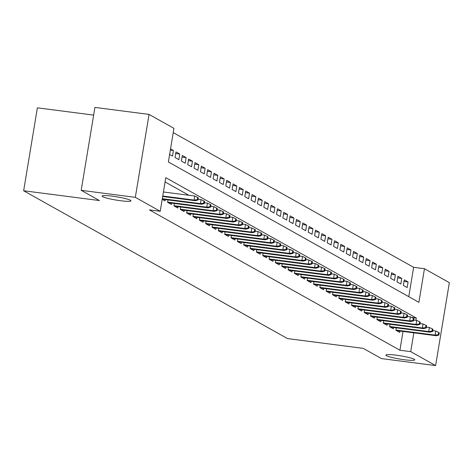 <?xml version="1.0" encoding="UTF-8"?>
<svg xmlns="http://www.w3.org/2000/svg" width="473" height="473" viewBox="0 0 473 473"><rect width="100%" height="100%" fill="white"/><g stroke="black" fill="none" stroke-linecap="round" stroke-linejoin="round"><path stroke-width="0.71" d="M396.256 355.193A14.633 1.655 9.4 0 1 414.75 359.858A14.633 1.655 9.4 0 1 404.374 359.746A14.633 1.655 9.4 0 1 385.879 355.081A14.633 1.655 9.4 0 1 396.256 355.193M112.444 196.183A14.633 1.655 9.4 0 1 130.944 200.848A14.633 1.655 9.4 0 1 120.562 200.729A14.633 1.655 9.4 0 1 102.067 196.064A14.633 1.655 9.4 0 1 112.444 196.183M93.648 115.105L37.379 107.826L23.65 190.755L287.483 338.573L363.258 348.37L381.492 358.587L435.621 365.588L410.73 351.64L413.84 332.844M23.65 190.755L99.431 200.552L81.196 190.335L94.925 107.412L149.054 114.413L173.946 128.36L168.382 161.979L418.895 302.336L424.458 268.717L449.35 282.665L435.621 365.588M408.773 296.666L413.633 267.316L173.236 132.629M413.633 267.316L424.458 268.717M396.333 327.842L395.936 330.26L399.738 332.395L399.963 331.047M389.994 324.289L389.592 326.707L393.4 328.841L393.619 327.493M383.65 320.735L383.248 323.154L387.056 325.288L387.281 323.94M377.306 317.182L376.91 319.6L380.712 321.735L380.936 320.387M370.968 313.629L370.566 316.047L374.374 318.181L374.592 316.833M364.624 310.075L364.222 312.493L368.029 314.628L368.254 313.28M358.28 306.522L357.884 308.94L361.685 311.074L361.91 309.726M351.942 302.974L351.54 305.387L355.347 307.521L355.566 306.173M345.597 299.421L345.195 301.833L349.003 303.968L349.228 302.619M339.253 295.867L338.857 298.28L342.659 300.414L342.884 299.066M332.915 292.314L332.513 294.726L336.321 296.861L336.54 295.513M326.571 288.761L326.169 291.173L329.977 293.307L330.201 291.959M320.227 285.207L319.831 287.619L323.633 289.754L323.857 288.406M313.889 281.654L313.487 284.066L317.294 286.2L317.513 284.852M307.545 278.1L307.143 280.513L310.95 282.647L311.175 281.299M301.2 274.547L300.804 276.959L304.606 279.094L304.831 277.746M294.862 270.994L294.46 273.406L298.268 275.54L298.487 274.192M288.518 267.44L288.116 269.852L291.924 271.987L292.148 270.639M282.174 263.887L281.778 266.299L285.58 268.433L285.804 267.085M275.836 260.333L275.434 262.746L279.241 264.88L279.46 263.532M269.492 256.78L269.09 259.192L272.897 261.327L273.122 259.979M263.154 253.226L262.752 255.639L266.553 257.773L266.778 256.425M256.809 249.673L256.407 252.085L260.215 254.22L260.434 252.872M250.465 246.12L250.069 248.532L253.871 250.666L254.096 249.318M244.127 242.566L243.725 244.979L247.527 247.113L247.751 245.765M237.783 239.013L237.381 241.425L241.189 243.56L241.407 242.211M231.439 235.459L231.043 237.872L234.845 240.006L235.069 238.658M225.101 231.906L224.699 234.318L228.5 236.453L228.725 235.105M218.757 228.353L218.355 230.765L222.162 232.899L222.387 231.551M212.412 224.799L212.016 227.211L215.818 229.346L216.043 227.998M206.074 221.246L205.672 223.658L209.48 225.792L209.699 224.444M199.73 217.692L199.328 220.105L203.136 222.239L203.36 220.891M193.386 214.139L192.99 216.551L196.792 218.686L197.016 217.338M187.048 210.586L186.646 212.998L190.453 215.132L190.672 213.784M180.704 207.032L180.302 209.444L184.109 211.579L184.334 210.231M174.36 203.479L173.963 205.891L177.765 208.025L177.99 206.677M168.021 199.925L167.619 202.338L171.427 204.472L171.646 203.124M162.198 199.304L165.083 200.919L165.308 199.571M170.345 150.095L173.431 150.491L170.546 148.877M175.702 153.518L179.775 154.044L175.968 151.91L175.04 157.515L178.847 159.649L179.775 154.044M182.046 157.071L186.114 157.598L182.312 155.463L181.384 161.068L185.185 163.203L186.114 157.598M188.384 160.625L192.458 161.151L188.65 159.017L187.722 164.622L191.53 166.756L192.458 161.151M194.728 164.178L198.796 164.705L194.994 162.57L194.066 168.175L197.874 170.31L198.796 164.705M201.072 167.732L205.14 168.258L201.338 166.124L200.41 171.729L204.212 173.863L205.14 168.258M207.411 171.285L211.484 171.811L207.677 169.677L206.748 175.282L210.556 177.416L211.484 171.811M213.755 174.839L217.822 175.365L214.021 173.23L213.092 178.835L216.9 180.97L217.822 175.365M220.099 178.392L224.167 178.918L220.365 176.784L219.437 182.389L223.238 184.523L224.167 178.918M226.437 181.945L230.511 182.472L226.703 180.337L225.775 185.942L229.582 188.077L230.511 182.472M232.781 185.499L236.849 186.025L233.047 183.891L232.119 189.496L235.926 191.63L236.849 186.025M239.125 189.052L243.193 189.578L239.385 187.444L238.463 193.049L242.265 195.183L243.193 189.578M245.463 192.606L249.537 193.132L245.729 190.997L244.801 196.602L248.609 198.737L249.537 193.132M251.807 196.159L255.875 196.685L252.074 194.551L251.145 200.156L254.953 202.29L255.875 196.685M258.152 199.712L262.219 200.239L258.412 198.104L257.489 203.709L261.291 205.844L262.219 200.239M264.49 203.266L268.563 203.792L264.756 201.658L263.828 207.263L267.635 209.397L268.563 203.792M270.834 206.819L274.902 207.345L271.1 205.211L270.172 210.816L273.973 212.951L274.902 207.345M277.172 210.373L281.246 210.899L277.438 208.764L276.516 214.37L280.318 216.504L281.246 210.899M283.516 213.926L287.59 214.452L283.782 212.318L282.854 217.923L286.662 220.057L287.59 214.452M289.86 217.479L293.928 218.006L290.126 215.871L289.198 221.476L293 223.611L293.928 218.006M296.199 221.033L300.272 221.559L296.465 219.425L295.542 225.03L299.344 227.164L300.272 221.559M302.543 224.586L306.616 225.113L302.809 222.978L301.88 228.583L305.688 230.718L306.616 225.113M308.887 228.14L312.955 228.666L309.153 226.532L308.225 232.137L312.026 234.271L312.955 228.666M315.225 231.693L319.299 232.219L315.491 230.085L314.569 235.69L318.37 237.824L319.299 232.219M321.569 235.247L325.643 235.773L321.835 233.638L320.907 239.243L324.715 241.378L325.643 235.773M327.913 238.8L331.981 239.326L328.179 237.192L327.251 242.797L331.053 244.931L331.981 239.326M334.251 242.353L338.325 242.88L334.517 240.745L333.589 246.35L337.397 248.485L338.325 242.88M340.595 245.907L344.669 246.433L340.862 244.299L339.933 249.904L343.741 252.038L344.669 246.433M346.94 249.46L351.007 249.986L347.206 247.852L346.277 253.457L350.079 255.591L351.007 249.986M353.278 253.014L357.352 253.54L353.544 251.405L352.616 257.01L356.423 259.145L357.352 253.54M359.622 256.567L363.696 257.093L359.888 254.959L358.96 260.564L362.767 262.698L363.696 257.093M365.966 260.12L370.034 260.647L366.232 258.512L365.304 264.117L369.106 266.252L370.034 260.647M372.304 263.674L376.378 264.2L372.57 262.066L371.642 267.671L375.45 269.805L376.378 264.2M378.648 267.227L382.722 267.753L378.914 265.619L377.986 271.224L381.794 273.359L382.722 267.753M384.992 270.781L389.06 271.307L385.259 269.172L384.33 274.778L388.132 276.912L389.06 271.307M391.331 274.334L395.404 274.86L391.597 272.726L390.668 278.331L394.476 280.465L395.404 274.86M397.675 277.888L401.748 278.414L397.941 276.279L397.013 281.884L400.82 284.019L401.748 278.414M169.618 154.482L172.503 156.096L173.431 150.491M403.357 285.438L407.158 287.572L408.087 281.967L404.285 279.833L403.357 285.438M415.921 320.298L416.293 318.022L165.781 177.665L160.217 211.283L149.391 209.882L399.904 350.239L403.014 331.443M188.887 195.278L165.077 181.934M81.196 190.335L135.325 197.336L149.054 114.413M399.904 350.239L410.73 351.64M160.217 211.283L135.325 197.336M411.534 317.407L416.293 318.022M404.019 281.441L408.087 281.967M197.288 199.677L197.921 200.032L198.293 197.791L197.655 197.436L197.288 199.677L194.072 200.067L195.213 200.706L162.665 196.496M162.742 196.017L194.072 200.067L194.74 196.035L163.41 191.979M197.655 197.436L194.74 196.035M195.213 200.706L197.921 200.032M203.626 203.23L204.265 203.585L204.632 201.344L203.999 200.99L203.626 203.23L200.41 203.621L201.551 204.259L162.221 199.174M162.304 198.69L200.41 203.621L201.078 199.588L198.057 199.198M203.999 200.99L201.078 199.588M201.551 204.259L204.265 203.585M209.971 206.784L210.603 207.139L210.976 204.898L210.343 204.543L209.971 206.784L206.754 207.174L207.895 207.813L168.234 202.686M167.655 202.119L206.754 207.174L207.422 203.142L204.401 202.746M210.343 204.543L207.422 203.142M207.895 207.813L210.603 207.139M216.315 210.337L216.947 210.692L217.32 208.451L216.681 208.096L216.315 210.337L213.098 210.727L214.239 211.366L174.578 206.24M173.999 205.672L213.098 210.727L213.766 206.695L210.745 206.299M216.681 208.096L213.766 206.695M214.239 211.366L216.947 210.692M222.653 213.891L223.291 214.245L223.658 212.005L223.025 211.65L222.653 213.891L219.437 214.281L220.578 214.919L180.917 209.793M180.343 209.226L219.437 214.281L220.105 210.249L217.083 209.852M223.025 211.65L220.105 210.249M220.578 214.919L223.291 214.245M228.997 217.444L229.63 217.799L230.002 215.558L229.37 215.203L228.997 217.444L225.781 217.834L226.922 218.473L187.261 213.347M186.681 212.779L225.781 217.834L226.449 213.802L223.427 213.406M229.37 215.203L226.449 213.802M226.922 218.473L229.63 217.799M235.341 220.997L235.974 221.352L236.346 219.111L235.708 218.757L235.341 220.997L232.125 221.388L233.266 222.026L193.605 216.9M193.025 216.332L232.125 221.388L232.793 217.355L229.772 216.959M235.708 218.757L232.793 217.355M233.266 222.026L235.974 221.352M241.679 224.551L242.318 224.906L242.684 222.665L242.052 222.31L241.679 224.551L238.463 224.941L239.604 225.58L199.943 220.453M199.364 219.886L238.463 224.941L239.131 220.909L236.11 220.513M242.052 222.31L239.131 220.909M239.604 225.58L242.318 224.906M248.023 228.104L248.656 228.459L249.029 226.218L248.396 225.863L248.023 228.104L244.807 228.494L245.948 229.133L206.287 224.007M205.708 223.439L244.807 228.494L245.475 224.462L242.454 224.066M248.396 225.863L245.475 224.462M245.948 229.133L248.656 228.459M254.368 231.658L255 232.012L255.373 229.772L254.734 229.417L254.368 231.658L251.151 232.048L252.292 232.686L212.625 227.56M212.052 226.993L251.151 232.048L251.819 228.016L248.798 227.619M254.734 229.417L251.819 228.016M252.292 232.686L255 232.012M260.706 235.211L261.344 235.566L261.711 233.325L261.078 232.97L260.706 235.211L257.489 235.601L258.63 236.24L218.969 231.114M218.39 230.546L257.489 235.601L258.157 231.569L255.136 231.173M261.078 232.97L258.157 231.569M258.63 236.24L261.344 235.566M267.05 238.764L267.683 239.119L268.055 236.878L267.422 236.524L267.05 238.764L263.833 239.155L264.975 239.793L225.314 234.667M224.734 234.1L263.833 239.155L264.502 235.122L261.48 234.726M267.422 236.524L264.502 235.122M264.975 239.793L267.683 239.119M273.394 242.318L274.027 242.673L274.399 240.432L273.761 240.077L273.394 242.318L270.178 242.708L271.319 243.347L231.652 238.221M231.078 237.653L270.178 242.708L270.846 238.676L267.824 238.28M273.761 240.077L270.846 238.676M271.319 243.347L274.027 242.673M279.732 245.871L280.371 246.226L280.737 243.985L280.105 243.63L279.732 245.871L276.516 246.262L277.657 246.9L237.996 241.774M237.416 241.206L276.516 246.262L277.184 242.229L274.163 241.833M280.105 243.63L277.184 242.229M277.657 246.9L280.371 246.226M286.076 249.425L286.709 249.779L287.081 247.539L286.449 247.184L286.076 249.425L282.86 249.815L284.001 250.454L244.34 245.327M243.761 244.76L282.86 249.815L283.528 245.783L280.507 245.386M286.449 247.184L283.528 245.783M284.001 250.454L286.709 249.779M292.42 252.978L293.053 253.333L293.426 251.092L292.787 250.737L292.42 252.978L289.204 253.368L290.345 254.007L250.678 248.881M250.105 248.313L289.204 253.368L289.866 249.336L286.851 248.94M292.787 250.737L289.866 249.336M290.345 254.007L293.053 253.333M298.759 256.532L299.397 256.886L299.764 254.645L299.131 254.291L298.759 256.532L295.542 256.922L296.683 257.56L257.022 252.434M256.443 251.867L295.542 256.922L296.21 252.889L293.189 252.493M299.131 254.291L296.21 252.889M296.683 257.56L299.397 256.886M305.103 260.085L305.735 260.44L306.108 258.199L305.475 257.844L305.103 260.085L301.886 260.475L303.027 261.114L263.366 255.988M262.787 255.42L301.886 260.475L302.554 256.437L299.533 256.047M305.475 257.844L302.554 256.437M303.027 261.114L305.735 260.44M311.447 263.638L312.079 263.993L312.452 261.752L311.813 261.398L311.447 263.638L308.23 264.029L309.372 264.667L269.705 259.541M269.131 258.973L308.23 264.029L308.893 259.99L305.877 259.6M311.813 261.398L308.893 259.99M309.372 264.667L312.079 263.993M317.785 267.192L318.418 267.547L318.79 265.306L318.158 264.951L317.785 267.192L314.569 267.582L315.71 268.221L276.049 263.094M275.469 262.527L314.569 267.582L315.237 263.544L312.215 263.154M318.158 264.951L315.237 263.544M315.71 268.221L318.418 267.547M324.129 270.745L324.762 271.1L325.134 268.859L324.502 268.504L324.129 270.745L320.913 271.135L322.054 271.774L282.393 266.648M281.813 266.08L320.913 271.135L321.581 267.097L318.56 266.707M324.502 268.504L321.581 267.097M322.054 271.774L324.762 271.1M330.473 274.299L331.106 274.653L331.478 272.413L330.84 272.058L330.473 274.299L327.251 274.689L328.398 275.327L288.731 270.201M288.158 269.634L327.251 274.689L327.919 270.651L324.904 270.26M330.84 272.058L327.919 270.651M328.398 275.327L331.106 274.653M336.811 277.852L337.444 278.207L337.817 275.966L337.184 275.611L336.811 277.852L333.595 278.242L334.736 278.881L295.075 273.755M294.496 273.187L333.595 278.242L334.263 274.204L331.242 273.814M337.184 275.611L334.263 274.204M334.736 278.881L337.444 278.207M343.156 281.405L343.788 281.76L344.161 279.519L343.528 279.165L343.156 281.405L339.939 281.796L341.08 282.434L301.419 277.308M300.84 276.74L339.939 281.796L340.607 277.757L337.586 277.367M343.528 279.165L340.607 277.757M341.08 282.434L343.788 281.76M349.5 284.959L350.132 285.314L350.505 283.073L349.866 282.718L349.5 284.959L346.277 285.349L347.424 285.988L307.757 280.861M307.184 280.294L346.277 285.349L346.945 281.311L343.93 280.921M349.866 282.718L346.945 281.311M347.424 285.988L350.132 285.314M355.838 288.512L356.471 288.867L356.843 286.626L356.21 286.271L355.838 288.512L352.622 288.902L353.763 289.541L314.102 284.409M313.522 283.847L352.622 288.902L353.29 284.864L350.268 284.474M356.21 286.271L353.29 284.864M353.763 289.541L356.471 288.867M362.182 292.066L362.815 292.42L363.187 290.18L362.555 289.825L362.182 292.066L358.966 292.456L360.107 293.094L320.446 287.962M319.866 287.401L358.966 292.456L359.634 288.418L356.612 288.027M362.555 289.825L359.634 288.418M360.107 293.094L362.815 292.42M368.52 295.619L369.159 295.974L369.525 293.733L368.893 293.378L368.52 295.619L365.304 296.009L366.445 296.648L326.784 291.516M326.21 290.954L365.304 296.009L365.972 291.971L362.957 291.581M368.893 293.378L365.972 291.971M366.445 296.648L369.159 295.974M374.864 299.173L375.497 299.527L375.869 297.286L375.237 296.932L374.864 299.173L371.648 299.563L372.789 300.201L333.128 295.069M332.549 294.508L371.648 299.563L372.316 295.524L369.295 295.134M375.237 296.932L372.316 295.524M372.789 300.201L375.497 299.527M381.208 302.726L381.841 303.081L382.214 300.84L381.581 300.485L381.208 302.726L377.992 303.116L379.133 303.755L339.472 298.623M338.893 298.061L377.992 303.116L378.66 299.078L375.639 298.688M381.581 300.485L378.66 299.078M379.133 303.755L381.841 303.081M387.547 306.279L388.185 306.634L388.552 304.393L387.919 304.038L387.547 306.279L384.33 306.67L385.471 307.308L345.81 302.176M345.237 301.614L384.33 306.67L384.998 302.631L381.977 302.241M387.919 304.038L384.998 302.631M385.471 307.308L388.185 306.634M393.891 309.833L394.523 310.187L394.896 307.947L394.263 307.592L393.891 309.833L390.674 310.223L391.815 310.862L352.154 305.729M351.575 305.168L390.674 310.223L391.342 306.185L388.321 305.795M394.263 307.592L391.342 306.185M391.815 310.862L394.523 310.187M400.235 313.386L400.868 313.741L401.24 311.5L400.607 311.145L400.235 313.386L397.018 313.776L398.16 314.415L358.499 309.283M357.919 308.721L397.018 313.776L397.687 309.738L394.665 309.348M400.607 311.145L397.687 309.738M398.16 314.415L400.868 313.741M406.573 316.94L407.212 317.294L407.578 315.053L406.946 314.699L406.573 316.94L403.357 317.33L404.498 317.968L364.837 312.836M364.263 312.275L403.357 317.33L404.025 313.292L401.003 312.901M406.946 314.699L404.025 313.292M404.498 317.968L407.212 317.294M412.917 320.493L413.55 320.848L413.922 318.607L413.29 318.252L412.917 320.493L409.701 320.883L410.842 321.522L371.181 316.39M370.601 315.828L409.701 320.883L410.369 316.845L407.348 316.455M413.29 318.252L410.369 316.845M410.842 321.522L413.55 320.848M419.261 324.046L419.894 324.401L420.266 322.16L419.628 321.806L419.261 324.046L416.045 324.437L417.186 325.075L377.525 319.943M376.946 319.381L416.045 324.437L416.713 320.398L413.692 320.008M419.628 321.806L416.713 320.398M417.186 325.075L419.894 324.401M425.599 327.6L426.238 327.955L426.605 325.714L425.972 325.359L425.599 327.6L422.383 327.99L423.524 328.629L383.863 323.497M383.29 322.935L422.383 327.99L423.051 323.952L420.03 323.562M425.972 325.359L423.051 323.952M423.524 328.629L426.238 327.955M431.944 331.153L432.576 331.508L432.949 329.267L432.316 328.912L431.944 331.153L428.727 331.543L429.868 332.182L390.207 327.05M389.628 326.488L428.727 331.543L429.395 327.505L426.374 327.115M432.316 328.912L429.395 327.505M429.868 332.182L432.576 331.508M438.288 334.707L438.92 335.061L439.293 332.821L438.654 332.466L438.288 334.707L435.071 335.097L436.212 335.735L396.551 330.603M395.972 330.042L435.071 335.097L435.739 331.059L432.718 330.668M438.654 332.466L435.739 331.059M436.212 335.735L438.92 335.061"/></g></svg>
